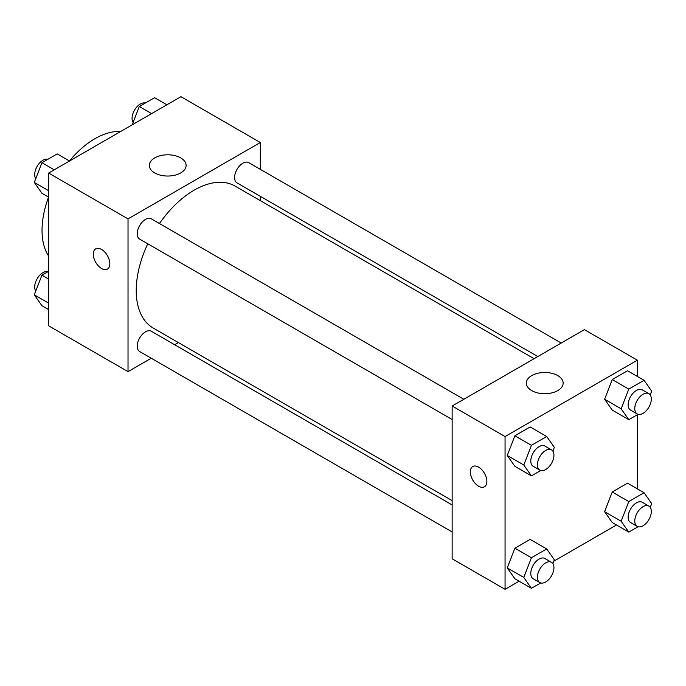 <?xml version="1.0" encoding="UTF-8"?>
<svg xmlns="http://www.w3.org/2000/svg" width="686" height="686" viewBox="0 0 686 686"><rect width="100%" height="100%" fill="white"/><g stroke="black" fill="none" stroke-linecap="round" stroke-linejoin="round"><path stroke-width="1.03" d="M48.646 256.101A74.834 43.209 -60 0 1 48.586 197.114M69.449 160.97A74.834 43.209 -60 0 1 120.573 131.532M151.254 358.229L128.025 371.64L48.646 325.816L48.646 173.061L180.941 96.683L260.32 142.508L260.32 169.331M260.32 196.333L260.32 200.638M154.702 157.909A18.393 10.616 180 0 1 174.75 155.611A18.393 10.616 180 0 1 186.103 165.42A18.393 10.616 180 0 1 167.71 176.036A18.393 10.616 180 0 1 149.316 165.42A18.393 10.616 180 0 1 154.702 157.909M128.025 371.64L128.025 218.885L48.646 173.061M128.025 218.885L260.32 142.508M95.723 248.855A11.696 6.749 -120 0 0 93.931 258.228A11.696 6.749 -120 0 0 101.571 268.526A11.696 6.749 60 0 1 93.931 258.228A11.696 6.749 60 0 1 95.723 248.855A11.696 6.749 60 0 1 107.41 255.604A11.696 6.749 60 0 1 107.41 269.109A11.696 6.749 60 0 1 101.571 268.526A11.696 6.749 -120 0 0 107.419 269.109M178.369 342.571L174.647 344.732M463.83 399.261L151.332 218.843A11.696 6.749 120 0 0 139.644 225.591A11.696 6.749 120 0 0 139.644 239.097L452.143 419.515M452.143 504.939L151.332 331.269A11.696 6.749 120 0 0 142.319 334.399A11.696 6.749 120 0 0 137.217 346.173A11.696 6.749 120 0 0 139.644 351.524L452.143 531.942M561.199 343.043L248.701 162.625A11.696 6.749 120 0 0 239.688 165.755A11.696 6.749 120 0 0 234.586 177.528A11.696 6.749 120 0 0 237.004 182.879L537.815 356.549M147.773 243.787A81.943 47.308 120 0 0 136.231 290.53A81.943 47.308 120 0 0 153.201 328.045L452.143 500.634M534.085 358.701L235.144 186.112A81.943 47.308 120 0 0 159.461 223.533M519.113 581.205L505.059 589.317L452.143 558.773L452.143 406.009L584.429 329.632L637.354 360.184L637.354 376.417M553.799 561.182L616.482 524.987M507.246 455.461L514.886 466.334L507.246 455.461L514.886 435.781L507.246 455.461L523.778 465.014L531.418 445.325L546.699 436.51L554.331 447.375L552.865 451.148M530.158 426.958L514.886 435.781L530.158 426.958L546.699 436.51M604.615 399.252L612.246 410.117L604.615 399.252L612.246 379.564L604.615 399.252L621.147 408.796L628.788 389.108L644.06 380.293L651.7 391.157L650.234 394.939M627.527 370.749L612.246 379.564L627.527 370.749L644.06 380.293M604.615 511.679L612.246 522.543L604.615 511.679L612.246 491.991L604.615 511.679L621.147 521.231L628.788 501.543L644.06 492.72L651.7 503.593L650.234 507.366M627.527 483.176L612.246 491.991L627.527 483.176L644.06 492.72M505.059 589.317L505.059 436.562L637.354 360.184M637.354 414.721L637.354 488.844M507.246 567.897L514.886 578.761L507.246 567.897L514.886 548.208L507.246 567.897L523.778 577.441L531.418 557.752L546.699 548.937L554.331 559.802L552.865 563.583M530.158 539.393L514.886 548.208L530.158 539.393L546.699 548.937M531.736 390.608A18.393 10.616 180 0 1 526.351 383.097A18.393 10.616 180 0 1 544.744 372.481A18.393 10.616 180 0 1 563.137 383.097A18.393 10.616 180 0 1 551.784 392.906A18.393 10.616 180 0 1 531.736 390.608M505.059 436.562L452.143 406.009M486.871 481.435A11.696 6.749 60 0 1 484.445 486.786A11.696 6.749 60 0 1 472.757 480.037A11.696 6.749 60 0 1 472.757 466.531A11.696 6.749 60 0 1 481.761 469.661A11.696 6.749 60 0 1 486.871 481.435M472.757 466.531A11.696 6.749 -120 0 0 472.757 480.029A11.696 6.749 -120 0 0 484.445 486.786M540.714 470.51L531.418 475.878L523.778 465.014M551.518 449.887L544.907 446.063A11.696 6.749 120 0 0 535.895 449.201A11.696 6.749 120 0 0 530.793 460.966A11.696 6.749 120 0 0 533.211 466.317L539.822 470.133A11.696 6.749 120 0 0 551.518 463.384A11.696 6.749 120 0 0 551.518 449.887A11.696 6.749 120 0 0 542.506 453.017A11.696 6.749 120 0 0 537.404 464.782A11.696 6.749 120 0 0 539.822 470.133M531.418 475.878L514.886 466.334M531.418 445.325L514.886 435.781M638.074 414.301L628.788 419.661L621.147 408.796M648.887 393.67L642.268 389.854A11.696 6.749 120 0 0 633.264 392.984A11.696 6.749 120 0 0 628.153 404.749A11.696 6.749 120 0 0 630.58 410.108L637.191 413.924A11.696 6.749 120 0 0 648.887 407.175A11.696 6.749 120 0 0 648.887 393.67A11.696 6.749 120 0 0 639.875 396.8A11.696 6.749 120 0 0 634.773 408.573A11.696 6.749 120 0 0 637.191 413.924M628.788 419.661L612.246 410.117M628.788 389.108L612.246 379.564M540.714 582.946L531.418 588.305L523.778 577.441M551.518 562.314L544.907 558.498A11.696 6.749 120 0 0 535.895 561.628A11.696 6.749 120 0 0 530.793 573.393A11.696 6.749 120 0 0 533.211 578.752L539.822 582.568A11.696 6.749 120 0 0 551.518 575.82A11.696 6.749 120 0 0 551.518 562.314A11.696 6.749 120 0 0 542.506 565.444A11.696 6.749 120 0 0 537.404 577.218A11.696 6.749 120 0 0 539.822 582.568M531.418 588.305L514.886 578.761M531.418 557.752L514.886 548.208M638.074 526.728L628.788 532.096L621.147 521.231M648.887 506.097L642.268 502.281A11.696 6.749 120 0 0 633.264 505.411A11.696 6.749 120 0 0 628.153 517.184A11.696 6.749 120 0 0 630.58 522.535L637.191 526.351A11.696 6.749 120 0 0 648.887 519.602A11.696 6.749 120 0 0 648.887 506.097A11.696 6.749 120 0 0 639.875 509.235A11.696 6.749 120 0 0 634.773 521A11.696 6.749 120 0 0 637.191 526.351M628.788 532.096L612.246 522.543M628.788 501.543L612.246 491.991M48.646 197.156L41.94 193.281L34.3 182.407L41.94 162.728L57.212 153.904L69.518 161.013M48.646 190.699L34.3 182.407M54.237 169.828L41.94 162.728M47.926 159.272A11.696 6.749 120 0 0 39.265 163.371A11.696 6.749 120 0 0 34.694 174.544A11.696 6.749 120 0 0 35.766 178.634M132.201 124.818L139.301 106.51L154.582 97.695L166.887 104.795M151.606 113.619L139.301 106.51M145.286 103.054A11.696 6.749 120 0 0 136.634 107.153A11.696 6.749 120 0 0 132.064 118.335A11.696 6.749 120 0 0 133.135 122.417M48.646 309.583L41.94 305.707L34.3 294.843L41.94 275.155L48.646 271.279M48.646 303.126L34.3 294.843M48.646 279.031L41.94 275.155M47.926 271.699A11.696 6.749 120 0 0 39.265 275.798A11.696 6.749 120 0 0 34.694 286.98A11.696 6.749 120 0 0 35.766 291.061"/></g></svg>
